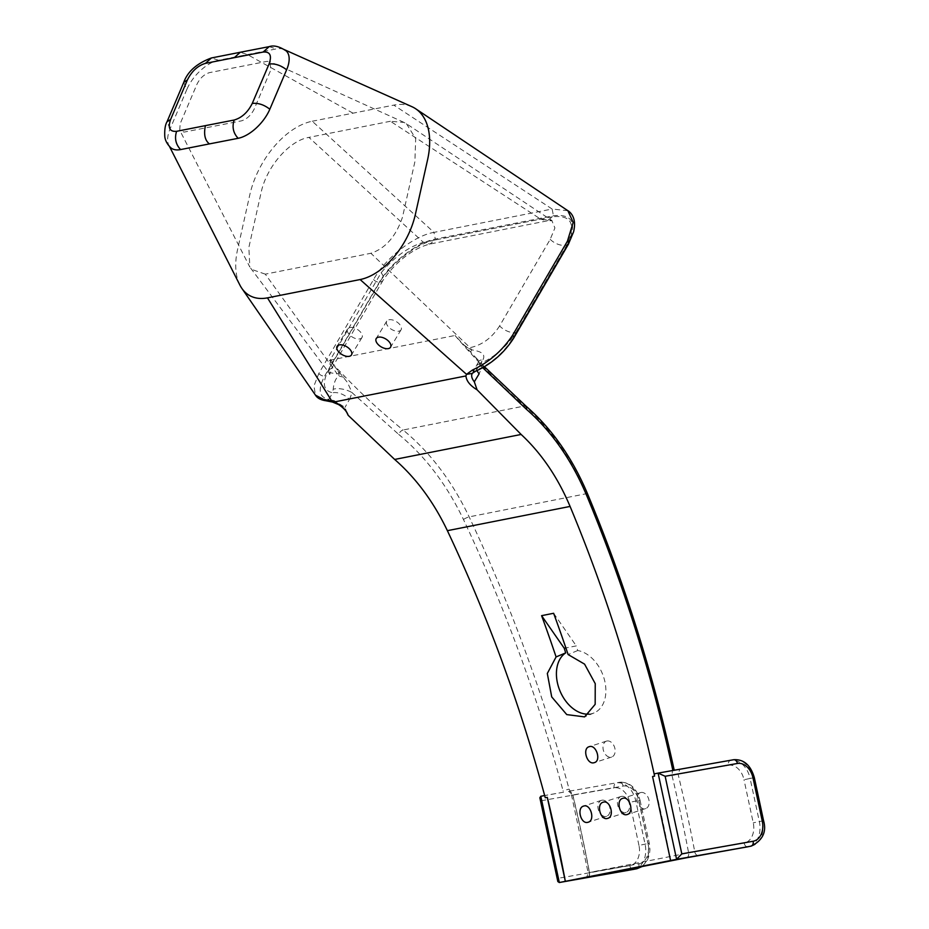 <?xml version="1.0" encoding="UTF-8"?>
<svg xmlns="http://www.w3.org/2000/svg" width="929" height="929" viewBox="0 0 929 929"><rect width="100%" height="100%" fill="white"/><g stroke="black" fill="none" stroke-linecap="round" stroke-linejoin="round"><path stroke-width="0.7" stroke-dasharray="4.64 3.48" d="M652.564 776.528A1159.88 833.859 -101.2 0 1 670.587 860.521M337.587 370.137L329.505 360.289C352.927 385.907 377.453 409.143 403.093 429.999A4.413 2.218 129.1 0 0 398.68 434.389L352.114 392.712L347.423 382.423L337.587 370.137L339.143 373.516L338.76 376.048C335.752 378.184 333.894 382.597 333.197 389.263L332.663 392.77C323.106 390.726 321.817 382.98 328.796 369.533L379.764 282.079C391.666 262.768 417.4 243.096 435.132 239.984L429.813 244.072L423.334 242.306L308.892 137.387C289.569 140.453 266.728 166.465 261.2 192.152L248.867 247.404L249.831 267.029L179.738 130.246L180.18 123.685L196.948 84.272C199.921 78.257 204.066 74.378 209.362 72.659L266.995 61.36L269.84 61.639L270.885 69.78L254.128 109.192C251.097 115.184 246.928 119.051 241.645 120.816L184.151 132.092L179.738 130.246M673.85 768.585L672.596 768.655L672.608 770.687L679.842 769.317L678.1 774.159L672.039 775.61L672.596 768.655C651.67 673.246 622.871 581.6 586.211 493.74C570.929 457.66 550.421 428.408 524.688 405.973C500.255 384.873 477.03 361.381 455.013 335.485L475.369 357.131L482.755 367.745M515.827 332.559L566.771 245.117C576.352 224.191 571.579 214.75 552.441 216.794L547.123 220.881L552.093 220.661L406.496 123.801L403.976 122.407L390.401 121.269L540.643 219.128L551.803 220.498L554.915 227.965L550.2 239.357L499.605 325.94A13.227 6.967 -149.2 0 0 515.827 332.559C506.874 346.424 495.041 356.759 480.351 363.576L482.999 359.651A13.227 4.993 -163.4 0 0 478.493 361.915L475.369 357.131M406.496 123.801L415.681 138.63L414.88 161.785L402.524 217.038C396.033 236.349 385.477 248.426 370.88 253.28L265.288 274.148L337.204 373.899L328.808 372.517L249.831 267.029M499.605 325.94C491.871 337.935 482.012 345.17 470.039 347.643L370.88 253.28M654.179 773.88L672.944 770.559M265.288 274.148L251.202 269.236M328.785 372.494L330.736 359.058L381.145 272.778C393.733 257.426 407.796 247.277 423.334 242.306L540.643 219.128L547.123 220.881L429.813 244.072C410.839 248.809 393.095 265.16 383.05 280.291A13.227 6.491 32.5 0 1 379.764 282.079M347.179 413.277L344.996 407.378L334.289 400.689L328.959 399.331L332.663 392.77A13.227 7.339 -150.6 0 1 349.478 399.424L344.996 407.378M398.68 434.389C425.122 456.139 446.71 484.508 463.466 519.508C504.377 606.184 537.577 696.599 563.044 790.73L563.485 792.193L544.661 795.526M545.253 797.732L544.719 795.514M587.987 877.231A4.413 3.066 -100 0 0 589.497 872.575A1195.159 859.22 78.8 0 0 572.845 794.969L571.567 795.398L572.798 795.224L569.071 789.116C543.523 694.613 510.207 603.873 469.145 516.872C452.075 481.152 430.057 452.202 403.093 429.999L524.688 405.973A4.413 2.357 130.8 0 1 526.162 406.287M588.963 714.134A33.293 22.9 -112.8 0 0 594.037 712.926A33.293 22.9 -112.8 0 0 604.442 679.773A33.293 22.9 -112.8 0 0 577.71 650.532L576.27 645.899L565.877 647.954M325.94 400.759A4.413 3.658 95.2 0 0 328.959 399.331C318.961 397.519 317.532 389.75 324.662 376.024L379.346 282.172C390.83 262.559 417.26 242.248 435.283 239.078L553.44 215.725C572.984 213.705 577.571 223.471 567.189 245.035L512.483 338.899C503.344 353.055 491.302 363.483 476.368 370.195L472.222 373.423M239.879 285.052A62.44 36.997 -60.7 0 1 237.58 249.506L249.785 194.904A70.558 41.817 119.3 0 1 312.237 121.234L433.959 232.378C414.253 235.699 385.686 257.751 373.574 279.501L318.821 373.481L313.944 385.965L315.477 395.127M567.886 210.709L552.116 209.025L553.44 215.725M411.953 106.707A70.558 41.817 -60.7 0 0 393.803 105.116L552.116 209.025L433.959 232.378L435.283 239.078M312.237 121.234L393.803 105.116M464.117 345.123L468.088 348.027L470.039 347.643L471.595 349.792L468.088 348.027M390.401 121.269L308.892 137.387M183.721 82.414L186.88 89.358A30.866 15.607 -48.4 0 1 218.536 60.234L276.238 48.923A30.866 15.607 131.6 0 1 283.984 49.469A30.866 15.607 131.6 0 1 285.296 50.201M186.88 89.358L170.146 128.771A30.866 15.607 -48.4 0 0 168.846 145.249A30.866 15.607 -48.4 0 0 170.204 147.2M353.02 113.175L247.381 54.544L240.297 52.268M577.71 650.532L568.118 654.55M553.626 613.279L576.27 645.899M563.485 792.193L540.806 796.281M585.015 877.835C586.071 878.555 587.116 876.86 588.162 872.772L638.873 863.831A17.639 12.681 78.8 0 0 647.989 843.637L638.734 800.554A17.639 12.681 78.8 0 0 623.138 786.073L572.845 794.969L568.583 791.311C569.454 791.241 570.441 792.611 571.567 795.398L588.162 872.784L589.381 872.517A1190.757 856.05 78.8 0 0 572.798 795.224M570.116 790.939L569.071 789.116L563.044 790.73M636.899 868.72A22.052 15.851 78.8 0 0 648.07 843.52L638.966 845.425A17.639 12.681 -101.2 0 1 629.85 865.619L558.503 878.242L557.841 881.563M634.112 869.265A22.052 15.851 -101.2 0 0 645.063 844.113L635.819 801.03A22.052 15.851 -101.2 0 0 616.31 782.926A4.413 3.066 -100 0 0 614.115 787.85L541.851 800.635L539.854 797.756M343.951 377.232L338.76 376.048L337.204 373.899L339.143 373.516M349.478 399.424L352.114 392.712A13.227 5.539 -165.6 0 0 333.197 389.263M475.381 371.321A4.413 2.473 67.8 0 0 476.368 370.195L480.351 363.576A13.227 6.909 -149 0 0 476.902 365.654A13.227 6.909 -149 0 0 477.053 370.613M472.257 373.365L478.493 361.915A13.227 4.993 -163.4 0 0 482.07 367.025L479.132 373.795M482.999 359.651C486.796 352.033 475.973 350.79 471.595 349.792L470.608 352.196M332.501 402.071L334.289 400.689M601.887 800.217A8.384 5.806 72.1 0 1 609.621 806.86A8.384 5.806 72.1 0 1 606.579 816.289A8.384 5.806 72.1 0 1 606.114 816.405A8.384 5.806 72.1 0 1 598.381 809.774A8.384 5.806 72.1 0 1 601.423 800.345A8.384 5.806 72.1 0 1 601.887 800.217M640.975 792.495A8.384 5.806 72.1 0 1 648.721 799.126A8.384 5.806 72.1 0 1 645.667 808.567A8.384 5.806 72.1 0 1 645.214 808.683A8.384 5.806 72.1 0 1 637.468 802.041A8.384 5.806 72.1 0 1 640.522 792.611A8.384 5.806 72.1 0 1 640.975 792.495M621.431 796.362A8.384 5.806 72.1 0 1 629.177 802.993A8.384 5.806 72.1 0 1 626.123 812.422A8.384 5.806 72.1 0 1 625.67 812.538A8.384 5.806 72.1 0 1 617.924 805.907A8.384 5.806 72.1 0 1 620.978 796.478A8.384 5.806 72.1 0 1 621.431 796.362M606.939 740.994A8.384 5.806 72.1 0 1 614.684 747.624A8.384 5.806 72.1 0 1 611.642 757.054A8.384 5.806 72.1 0 1 611.177 757.17A8.384 5.806 72.1 0 1 603.444 750.539A8.384 5.806 72.1 0 1 606.486 741.11A8.384 5.806 72.1 0 1 606.939 740.994M359.744 338.922A8.384 4.575 -148.9 0 0 361.973 337.529A8.384 4.575 -148.9 0 0 357.166 329.284A8.384 4.575 -148.9 0 0 347.632 328.866A8.384 4.575 -148.9 0 0 350.616 335.81A8.384 4.575 -148.9 0 0 359.744 338.922M398.843 331.2A8.384 4.575 -148.9 0 0 401.073 329.807A8.384 4.575 -148.9 0 0 396.265 321.562A8.384 4.575 -148.9 0 0 386.731 321.144A8.384 4.575 -148.9 0 0 389.715 328.088A8.384 4.575 -148.9 0 0 398.843 331.2M329.505 360.289L455.013 335.485M587.581 493.926A4.413 1.034 157.3 0 0 586.211 493.74L469.145 516.872A4.413 0.824 154.7 0 0 463.466 519.508M672.039 775.61A1190.757 856.05 -101.2 0 1 688.621 852.892L589.381 872.517A4.413 3.17 -101.2 0 1 587.116 877.406M552.441 216.794L435.132 239.984M269.143 46.647L276.238 48.923M218.536 60.234L211.429 57.958M170.146 128.771L166.999 121.827M751.178 846.133A22.052 15.851 78.8 0 0 762.349 820.934L753.105 777.852A22.052 15.851 78.8 0 0 733.596 759.736L679.842 769.317M754.325 777.643L750.098 778.444A22.052 15.851 -101.2 0 0 730.589 760.34A4.413 3.066 -100 0 0 728.394 765.264L678.1 774.159A1195.159 859.22 -101.2 0 1 694.753 851.765A4.413 3.066 -100 0 0 698.527 855.516M728.394 765.264A17.639 12.681 -101.2 0 1 744.001 779.756L750.098 778.444L759.341 821.526A22.052 15.851 -101.2 0 1 748.391 846.679M686.357 857.792A4.413 3.17 78.8 0 0 688.621 852.892L744.129 843.033A17.639 12.681 -101.2 0 0 753.245 822.839L744.001 779.756M763.568 820.725L753.245 822.839M647.989 843.637L649.29 843.311L648.07 843.52L638.827 800.438L629.723 802.342A17.639 12.681 -101.2 0 0 614.115 787.85M638.966 845.425L629.723 802.342M558.503 878.242L541.851 800.635M642.032 866.548L647.199 860.718L649.464 854.308L649.928 849.582L649.29 843.311L640.046 800.229L638.827 800.438A22.052 15.851 78.8 0 0 619.318 782.334A4.413 3.066 -100 0 1 619.364 782.323L568.606 791.299M623.138 786.073A4.413 3.066 -100 0 0 619.364 782.323C629.467 781.661 636.353 787.629 640.046 800.229L638.734 800.554M744.129 843.033A4.413 3.066 -100 0 0 747.857 846.784M638.478 867.256A4.413 3.066 -100 0 0 638.873 863.831M629.85 865.619A4.413 3.066 -100 0 0 633.578 869.37M330.585 359.349A13.227 7.281 29.6 0 1 332.419 367.176A13.227 7.281 29.6 0 1 328.796 369.533M381.145 272.778A13.227 6.491 32.5 0 1 383.05 280.291L332.419 367.176L329.679 374.492L328.785 372.506M550.2 239.357A13.227 7.734 -152.2 0 0 566.771 245.117M513.656 338.156A4.413 2.334 30.7 0 1 512.483 338.899M568.432 244.199A4.413 2.462 29.3 0 1 567.189 245.035M373.574 279.501A4.413 2.288 -148.9 0 0 379.346 282.172M318.821 373.481A4.413 2.415 -150.3 0 0 324.662 376.024M475.23 356.968L484.45 366.746M283.984 49.469L284.831 49.841M168.846 145.249L169.45 146.434M403.976 122.396L269.851 61.628M594.037 712.926L584.596 716.886M601.423 800.345L583.54 806.117M606.579 816.289L588.162 822.235M640.522 792.611L622.627 798.394M645.667 808.567L627.261 814.501M620.978 796.478L603.084 802.25M626.123 812.422L607.717 818.368M606.486 741.11L589.172 746.695M611.642 757.054L594.328 762.639M347.632 328.866L337.122 346.273M361.973 337.529L351.476 354.936M386.731 321.144L376.222 338.551M401.073 329.807L390.563 347.202"/><path stroke-width="1.39" d="M607.252 818.484C600.32 820.377 596.104 803.98 603.084 802.25C610.098 799.451 615.033 816.521 607.717 818.368L607.252 818.484M587.709 822.351C580.764 824.244 576.561 807.835 583.54 806.117C590.554 803.318 595.489 820.388 588.162 822.235L587.709 822.351M477.088 389.82C470.155 385.64 466.428 381.006 465.917 375.943L466.521 374.329L472.513 369.997C488.921 362.356 502.299 350.744 512.634 335.172L567.422 241.18A4.413 2.462 29.3 0 1 568.432 244.199L513.644 338.191C504.029 353.159 491.29 364.203 475.404 371.31L472.222 373.423C471.049 375.746 471.746 378.544 474.313 381.807L477.088 389.82L521.146 434.458L394.674 459.449C416.076 478.156 433.646 501.904 447.383 530.68C487.667 616.008 520.298 705.03 545.253 797.732L547.297 797.337A1159.88 833.859 78.8 0 1 565.331 881.331L559.316 882.515L540.806 796.281L544.661 795.526M547.297 797.337L565.331 881.331L670.587 860.521L676.602 859.325L658.092 773.102L654.179 773.88L654.608 776.121C634.193 682.513 606.022 592.609 570.081 506.433C557.795 477.367 541.479 453.375 521.146 434.458M654.608 776.121L652.564 776.528L670.587 860.521M556.088 656.931L547.32 673.467L551.71 696.901L566.76 714.598L584.596 716.886L595.164 704.345L595.234 683.639L584.573 664.13L568.118 654.55A1159.88 833.859 78.8 0 0 553.626 613.279L541.595 615.66A1159.88 833.859 -101.2 0 1 556.088 656.931L565.68 652.901A33.293 22.9 -112.8 0 0 559.432 689.562A33.293 22.9 -112.8 0 0 588.963 714.134M626.808 814.628C619.864 816.51 615.648 800.113 622.627 798.394C629.641 795.596 634.588 812.654 627.261 814.501L626.808 814.628M593.863 762.767C586.942 764.648 582.158 748.426 589.125 746.719C596.093 743.92 601.632 760.805 594.328 762.639L593.863 762.767M482.755 367.745L526.29 409.166A4.413 2.357 130.8 0 0 526.162 406.287C551.919 428.733 572.392 457.951 587.581 493.926A4.413 1.034 157.3 0 1 586.536 495.18C571.579 459.832 551.489 431.161 526.29 409.166M672.944 770.559L672.573 769.084C651.728 674.024 623.057 582.727 586.536 495.18M394.674 459.449L348.166 415.309L347.179 413.277C345.367 409.039 338.783 404.417 337.901 404.289L332.489 402.06L325.928 400.759C320.772 400.016 317.288 398.146 315.477 395.15L241.819 288.327A62.44 36.997 -60.7 0 0 267.459 297.861L331.734 400.98L334.556 401.909C341.802 405.625 346.343 410.084 348.166 415.309M541.595 615.66L564.251 648.268L565.68 652.913M564.251 648.268L565.877 647.954M465.917 375.943L334.556 401.909M315.488 395.15L323.606 399.435L331.734 400.98L332.501 402.071M169.45 146.434L239.879 285.052A62.44 36.997 -60.7 0 0 241.819 288.327M388.334 348.607A8.384 4.575 -148.9 0 0 390.563 347.202A8.384 4.575 -148.9 0 0 385.756 338.969A8.384 4.575 -148.9 0 0 376.222 338.551A8.384 4.575 -148.9 0 0 379.206 345.495A8.384 4.575 -148.9 0 0 388.334 348.607M349.234 356.33A8.384 4.575 -148.9 0 0 351.476 354.936A8.384 4.575 -148.9 0 0 346.656 346.691A8.384 4.575 -148.9 0 0 337.122 346.273A8.384 4.575 -148.9 0 0 340.107 353.217A8.384 4.575 -148.9 0 0 349.234 356.33M267.459 297.861L360.115 279.548L466.521 374.329L472.222 373.423M567.422 241.18L573.17 222.437L567.886 210.709L415.646 108.751A70.558 41.817 -60.7 0 0 411.953 106.707L283.984 49.469M360.115 279.548A62.44 36.997 -60.7 0 0 415.379 214.355L427.584 159.765A70.558 41.817 -60.7 0 0 415.646 108.751M285.296 50.201A30.866 15.607 131.6 0 1 286.12 50.851A30.866 15.607 131.6 0 1 286.62 69.814L269.828 109.227A30.866 15.607 131.6 0 1 238.149 138.305C233.237 133.079 231.913 126.983 234.166 120.027L205.414 125.636C203.602 134.322 204.937 140.418 209.408 143.902L238.149 138.305M170.204 147.2A30.866 15.607 -48.4 0 0 170.681 147.665A30.866 15.607 -48.4 0 0 180.609 149.581L209.408 143.902M269.143 46.647L240.297 52.256L234.305 57.668L263.128 52.059L269.143 46.647C273.823 45.056 279.478 46.462 286.097 50.874M540.806 796.281L539.854 797.756L557.841 881.563L559.281 882.527L633.659 869.358A4.413 3.066 -100 0 0 633.659 869.358L633.892 869.312A22.052 15.851 -101.2 0 1 633.659 869.358L559.281 882.527M658.092 773.102L665.152 776.272L737.417 763.475A4.413 3.066 -100 0 0 733.643 759.736A4.413 3.066 -100 0 0 733.596 759.736L658.138 773.091M748.391 846.679A22.052 15.851 -101.2 0 1 748.17 846.725A22.052 15.851 -101.2 0 1 747.938 846.772L676.602 859.325L681.805 853.867L665.152 776.272M587.581 493.926C624.218 581.717 652.982 673.27 673.85 768.585L672.573 769.084M477.053 370.613A13.227 6.909 -149 0 0 479.132 373.795L474.313 381.807M472.513 369.997A4.413 2.473 67.8 0 0 475.381 371.321M323.606 399.435A4.413 3.658 95.2 0 0 325.94 400.759M570.081 506.433L447.383 530.68M747.857 846.784A4.413 3.066 -100 0 0 747.903 846.772A4.413 3.066 -100 0 0 747.938 846.772L686.31 857.804L587.07 877.417L633.659 869.358A4.413 3.066 -100 0 1 633.578 869.37M240.286 52.268L211.429 57.958L205.448 63.358C197.772 65.657 191.746 71.208 187.356 80.01L183.733 82.414L166.999 121.815L170.634 119.411C167.673 127.947 169.67 131.906 176.615 131.314C174.373 138.258 175.697 144.355 180.609 149.581M205.414 125.636L176.615 131.314M234.166 120.027C241.83 117.762 247.869 112.223 252.27 103.421C258.25 102.805 264.103 104.745 269.828 109.227M286.62 69.814C280.906 65.32 275.054 63.381 269.073 63.996L252.27 103.421M269.073 63.996C272.046 55.461 270.072 51.478 263.128 52.059M205.448 63.358L234.305 57.668M170.634 119.411L187.356 80.01M658.173 773.091L733.596 759.736C743.746 759.063 750.632 765.031 754.325 777.643L753.013 777.968A17.639 12.681 78.8 0 0 737.417 763.475M681.805 853.867L753.152 841.244A17.639 12.681 78.8 0 0 762.268 821.05L753.013 777.968M634.112 869.265A22.052 15.851 -101.2 0 1 633.892 869.312L636.899 868.72A22.052 15.851 78.8 0 1 636.667 868.766A4.413 3.066 -100 0 0 638.478 867.256M753.152 841.244A4.413 3.066 -100 0 1 750.946 846.168A22.052 15.851 78.8 0 0 751.178 846.133L686.357 857.792M587.302 877.499A4.413 3.066 -100 0 0 587.987 877.231M754.325 777.643L763.568 820.725L762.268 821.05M512.634 335.172A4.413 2.334 30.7 0 1 513.656 338.156M484.45 366.746L526.139 406.263M211.429 57.958C196.902 63.323 187.67 71.475 183.721 82.414M166.999 121.815C165.188 124.892 164.456 129.816 164.793 136.609C165.211 140.5 167.185 144.181 170.692 147.653M642.032 866.548L636.899 868.72M585.084 877.824L587.116 877.406M763.568 820.725C766.773 831.943 762.639 840.408 751.178 846.133M674.303 770.338L673.85 768.585M568.409 244.222L573.553 231.925C576.99 218.06 570.545 212.288 567.886 210.697"/></g></svg>
